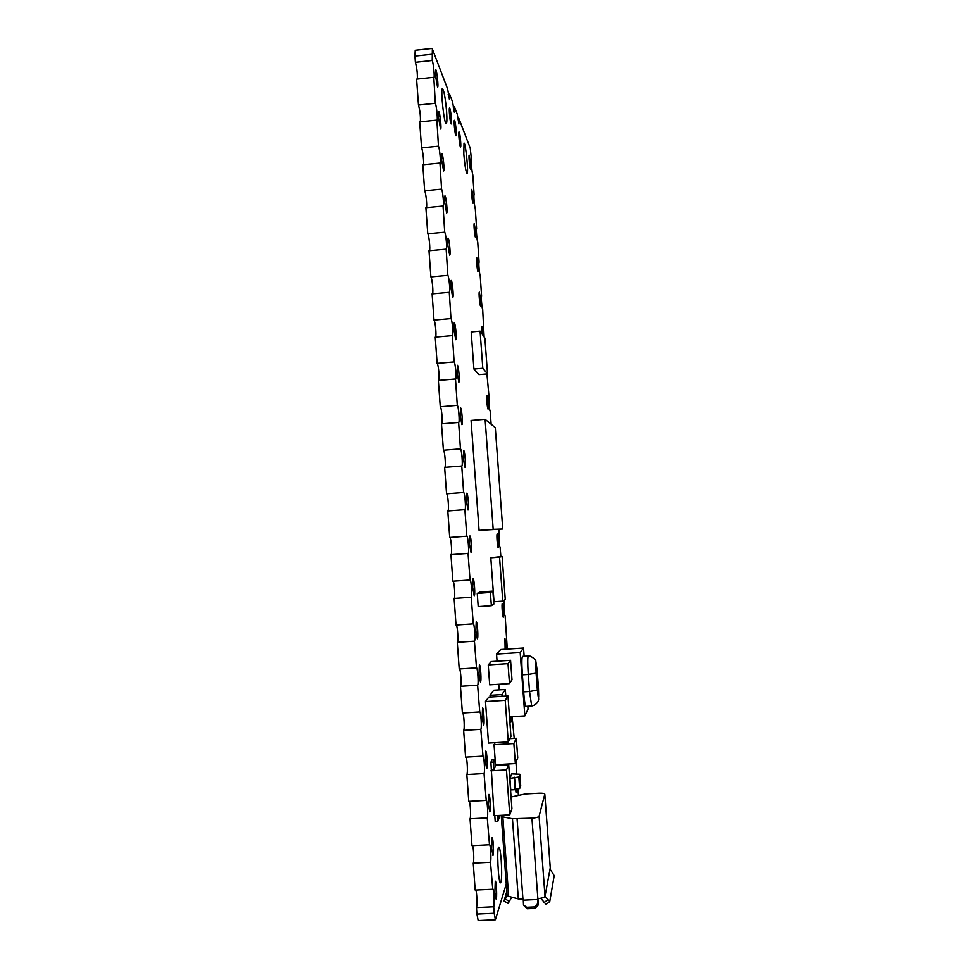 <?xml version="1.0" encoding="UTF-8"?>
<svg xmlns="http://www.w3.org/2000/svg" width="969" height="969" viewBox="0 0 969 969"><rect width="100%" height="100%" fill="white"/><g stroke="black" fill="none" stroke-linecap="round" stroke-linejoin="round"><path stroke-width="1.45" d="M518.815 777.005L509.912 778.337L511.741 773.88L519.868 774.231L520.704 785.629L519.663 788.536L518.815 777.005L519.868 774.231M514.539 777.247L515.387 788.778L519.663 788.536M515.956 773.65L516.017 774.449M515.387 788.778L515.048 789.662L510.76 789.892L509.912 778.337M494.202 913.258L495.377 919.763L478.177 920.55L476.93 914.058L494.202 913.258L493.73 906.766C494.687 904.489 493.778 888.416 492.724 888.852L490.496 862.265C491.501 860.29 490.556 844.035 489.466 844.471L487.274 817.86C488.303 816.201 487.322 799.74 486.208 800.176L484.052 773.553C485.13 772.196 484.1 755.541 482.974 755.965L480.83 729.33C481.956 728.313 480.89 711.416 479.728 711.84L477.632 685.216C478.795 684.526 477.681 667.387 476.494 667.798L474.435 641.187C475.646 640.836 474.471 623.442 473.272 623.842L471.237 597.255C472.497 597.267 471.273 579.571 470.05 579.971L468.051 553.42C469.347 553.784 468.075 535.796 466.828 536.184L464.902 509.682C466.21 510.069 464.866 492.155 463.618 492.482L461.765 466.041C463.049 466.44 461.704 448.901 460.457 448.865L458.64 422.508C459.887 422.92 458.543 405.72 457.295 405.345L455.515 379.085C456.75 379.497 455.394 362.624 454.134 361.921L452.402 335.758C453.601 336.17 452.244 319.613 450.985 318.583L449.289 292.529C450.464 292.941 449.107 276.686 447.848 275.341L446.188 249.396C447.339 249.82 445.97 233.832 444.71 232.197L443.087 206.373C444.214 206.797 442.845 191.063 441.573 189.137L439.999 163.458C441.101 163.87 439.72 148.378 438.46 146.162L436.922 120.628C437.988 121.04 436.607 105.778 435.335 103.283L433.846 77.895C434.887 78.319 433.494 63.251 432.235 60.502L432.368 49.019L447.63 88.966L449.459 99.601L449.604 94.163L452.571 101.915L454.316 112.15L454.437 106.808L457.235 114.136L458.894 123.984L459.003 118.751L470.256 148.209L471.637 161.338C470.946 160.987 472.024 173.306 472.811 174.844L474.12 194.939C473.417 194.587 474.495 207.051 475.27 208.42L476.615 228.587C475.9 228.236 476.966 240.857 477.741 242.044L479.098 262.296C478.371 261.945 479.437 274.724 480.224 275.729L481.593 296.042C480.854 295.69 481.92 308.651 482.695 309.462L484.112 336.97M495.377 919.763L506.254 884.067M501.567 815.28L501.288 816.031L502.85 816.879L512.456 818.72L531.933 818.127C536.063 817.812 538.449 817.182 539.091 816.237L544.808 794.096C544.493 793.357 542.531 793.066 538.934 793.199L525.331 793.938L511.063 796.966M517.906 788.633L518.379 795.161M515.956 762.094L516.768 774.401M512.104 716.672L514.212 738.378M504.062 600.259L504.207 602.173C503.444 602.149 504.401 616.03 505.14 615.69L507.284 649.073M498.853 529.28L499.18 533.774C498.369 533.422 499.398 547.558 500.149 547.219L500.852 556.533M486.947 373.949L489.103 397.617C488.328 397.266 489.393 410.795 490.157 411.013L491.138 424.24M487.528 373.901L478.94 374.628L473.914 369.032L482.816 368.281L480.091 331.144L484.9 338.096L487.528 373.901L482.816 368.281M480.091 331.144L471.2 331.931L473.914 369.032M502.754 529.001L479.086 530.358L493.185 529.328L485.118 419.298L495.304 427.656L502.754 529.001L493.185 529.328M485.118 419.298L471.067 420.449L479.086 530.358M502.778 601.131L494.02 601.737L490.811 557.781L502.099 556.448L505.261 599.436L502.778 601.131L499.544 557.151L502.099 556.448M524.144 656.267L523.539 648.019L500.743 649.509L496.552 654.087L497.073 661.173M498.756 684.259L499.168 689.867M510.566 660.301L491.271 661.548L488.243 664.916L489.696 684.829L509.476 683.593L508.01 663.644L510.566 660.301L511.995 679.766L509.476 683.593M492.882 591.102L480.006 591.998L477.245 593.379L478.202 606.606L491.356 605.71L490.387 592.459L492.882 591.102L493.839 604.087L491.356 605.71M490.157 697.05L490.035 695.33L493.766 690.207L505.309 689.492L505.794 696.081M495.171 742.678L494.057 744.701L495.522 764.698L515.351 763.56L513.873 743.538L516.307 738.257L517.737 757.794L515.351 763.56M507.962 695.948L488.715 697.135L485.481 701.556L488.509 743.066L508.277 741.915L505.224 700.345L507.962 695.948L510.942 736.464L508.277 741.915M498.817 815.426L499.023 818.224L497.691 821.603L495.232 821.736L494.796 815.644M490.895 762.179L493.354 762.034L493.887 769.471L495.256 766.697L494.723 759.345L492.3 759.478L490.895 762.179L494.117 815.68L509.755 814.844L506.472 769.907L508.713 764.82L511.935 808.812L509.755 814.844M514.2 778.095L515.048 789.662M470.668 164.088L469.226 155.197C468.427 154.87 469.868 169.539 470.595 169.151L470.668 164.088M473.163 198.039L471.758 189.355C470.946 189.028 472.351 203.623 473.09 203.248L473.163 198.039M475.658 232.039L474.277 223.573C473.466 223.245 474.834 237.768 475.573 237.393L475.658 232.039M478.165 266.1L476.809 257.839C475.997 257.512 477.329 271.986 478.068 271.611L478.165 266.1M480.672 300.22L479.352 292.166C478.529 291.839 479.825 306.252 480.576 305.889L480.672 300.22M483.265 335.734L481.884 326.541L481.896 333.76M488.219 402.922L486.983 395.449C486.159 395.11 487.334 409.451 488.097 409.1L488.219 402.922M498.332 540.678L497.218 533.919C496.382 533.568 497.424 547.933 498.199 547.594L498.332 540.678M503.408 609.901L502.354 603.481C501.53 603.118 502.499 617.568 503.286 617.229L503.408 609.901M506.145 649.157L504.934 638.341L505.128 649.218M510.009 716.794L510.929 722.159L511.22 716.721M515.326 788.911L516.065 792.436L516.404 788.718M507.102 895.077L508.664 896.349L502.85 816.879M476.93 914.058L476.457 907.578L493.73 906.766M494.88 892.485L496.055 898.99C497.267 899.402 496.455 880.773 495.28 881.16L494.88 892.485M492.458 889.239L475.185 890.063L473.247 863.125L490.496 862.265M491.695 848.662L492.906 855.361C494.129 855.772 493.269 837.337 492.095 837.725L491.695 848.662M489.224 844.774L471.988 845.658L471.6 840.414L470.038 818.781L487.274 817.86M488.521 804.936L489.769 811.84C491.004 812.252 490.096 793.986 488.909 794.374L488.521 804.936M486.002 800.406L468.778 801.339L466.84 774.522L484.052 773.553M485.348 761.307L486.644 768.417C487.879 768.829 486.922 750.709 485.735 751.096L485.348 761.307M482.78 756.135L465.58 757.128L463.654 730.36L480.83 729.33M482.174 717.763L483.531 725.103C484.766 725.502 483.749 707.527 482.562 707.903L482.174 717.763M479.57 711.949L462.395 713.002L460.469 686.294L477.632 685.216M479.013 674.315L480.418 681.885C481.654 682.285 480.588 664.419 479.389 664.795L479.013 674.315M476.373 667.871L459.221 668.973L457.295 642.314L474.435 641.187M475.864 630.952L477.305 638.765C478.553 639.152 477.426 621.383 476.227 621.771L475.864 630.952M473.175 623.879L456.036 625.029L454.122 598.442L471.237 597.255M472.715 587.686L474.204 595.741C475.464 596.129 474.265 578.445 473.078 578.82L472.715 587.686M469.977 579.995L452.874 581.194L451.324 559.816L450.96 554.656L468.051 553.42M466.828 536.184L449.713 537.444L447.799 510.966L464.878 509.67M469.577 544.517L471.116 552.827C472.375 553.214 471.116 535.578 469.917 535.954L469.577 544.517M466.44 501.433L468.039 510.009C469.287 510.384 467.966 492.785 466.779 493.173L466.44 501.433M447.884 510.954C449.265 510.82 447.92 493.427 446.564 493.79L444.65 467.361L461.704 466.028M463.315 458.434L464.963 467.288C466.21 467.664 464.829 450.076 463.642 450.464L463.315 458.434M444.807 467.349C446.115 466.888 444.747 450.21 443.414 450.234L441.501 423.853L458.531 422.472M460.202 415.531L461.886 424.664C463.134 425.04 461.692 407.452 460.505 407.84L460.202 415.531M441.743 423.841C442.954 423.065 441.585 407.065 440.265 406.762L438.363 380.442L455.382 379M457.089 372.726L458.834 382.137C460.069 382.513 458.555 364.901 457.38 365.289L457.089 372.726M438.678 380.417C439.817 379.363 438.424 363.993 437.14 363.387L435.238 337.127L452.22 335.637M453.976 329.993L455.769 339.707C457.005 340.083 455.43 322.435 454.255 322.822L453.976 329.993M435.614 337.091C436.668 335.771 435.275 320.981 434.003 320.097L432.113 293.898L449.083 292.359M450.876 287.369L452.729 297.374C453.952 297.749 452.305 280.041 451.142 280.441L450.876 287.369M432.562 293.861C433.531 292.275 432.126 278.067 430.89 276.904L429.001 250.765L445.946 249.166M447.787 244.818L449.677 255.15C450.9 255.525 449.192 237.732 448.041 238.132L447.787 244.818M429.509 250.717C430.393 248.9 429.001 235.213 427.777 233.808L425.888 207.717L442.809 206.07M444.698 202.364L446.648 213.01C447.86 213.386 446.079 195.496 444.941 195.895L444.698 202.364M426.457 207.657C427.268 205.622 425.863 192.431 424.664 190.796L422.787 164.766L439.684 163.071M441.61 159.994L443.62 170.968C444.819 171.343 442.966 153.344 441.84 153.756L441.61 159.994M423.417 164.694C424.143 162.453 422.75 149.735 421.563 147.882L419.686 121.9L436.559 120.156M438.533 117.721L440.592 129.022C441.779 129.398 439.865 111.278 438.751 111.677L438.533 117.721M420.376 121.828C420.643 116.05 420.013 110.454 418.475 105.052L416.597 79.131L433.458 77.338M435.469 75.534L437.576 87.162C438.751 87.549 436.765 69.284 435.675 69.695L435.469 75.534M417.336 79.046C417.542 73.293 416.888 67.709 415.386 62.319L414.938 56.093L431.774 54.276M431.98 48.45L415.216 50.267L414.938 56.093M449.846 108.334L449.568 107.934C448.538 107.571 450.294 124.395 451.227 123.947C452.099 124.335 450.9 110.696 449.846 108.334M454.703 120.653L454.449 120.289C453.48 119.926 455.151 136.217 456.036 135.793C456.859 136.157 455.696 122.869 454.703 120.653M459.282 132.256L459.04 131.917C458.131 131.578 459.73 147.361 460.554 146.949C461.353 147.312 460.214 134.352 459.282 132.256M463.812 154.047C464.805 165.36 465.871 171.828 467.022 173.439C468.802 174.105 465.677 142.419 464.018 143.073L463.812 154.047M446.612 111.592C445.437 98.39 444.081 90.735 442.53 88.591C440.217 87.791 444.141 124.71 446.237 123.632C446.988 123.148 447.109 119.126 446.612 111.592M490.811 557.781L499.544 557.151M527.839 706.244L528.044 709.09L524.859 715.897L509.5 716.83M523.539 648.019L520.183 652.561L524.859 715.897M496.552 654.087L520.183 652.561M488.243 664.916L508.01 663.644M477.245 593.379L490.387 592.459M490.035 695.33L501.942 694.591L505.309 689.492M502.063 696.311L501.942 694.591M509.876 738.644L516.307 738.257M494.057 744.701L513.873 743.538M485.481 701.556L505.224 700.345M495.183 765.595L508.713 764.82M490.847 770.791L506.472 769.907M493.887 769.471L491.44 769.616M494.723 759.345L493.354 762.034M497.691 821.603L497.242 815.51M501.227 860.448C500.573 852.163 499.786 847.718 498.878 847.124C496.528 846.034 498.248 883.655 500.525 882.832C501.748 880.906 501.99 873.432 501.227 860.448M550.259 867.836L545.014 896.264C544.384 897.476 541.998 898.239 537.868 898.554L537.65 899.486L523.308 900.165L523.248 899.244L518.33 898.905L508.664 896.349M476.457 907.578C477.402 905.615 476.893 892.086 475.803 890.039M473.247 863.125C474.241 861.417 473.671 847.439 472.533 845.634M470.038 818.781C471.091 817.315 470.449 802.877 469.262 801.315M466.84 774.522C467.954 773.323 467.228 758.388 465.992 757.104M463.654 730.36C464.817 729.439 464.006 713.983 462.734 712.978M460.469 686.294C461.704 685.664 460.796 669.664 459.488 668.949M457.295 642.314C458.591 641.999 457.574 625.417 456.242 625.017M454.122 598.442C455.491 598.454 454.364 581.255 452.995 581.182M450.96 554.656C452.39 555.007 451.154 537.165 449.761 537.444M446.564 493.79L463.618 492.482M443.414 450.234L460.457 448.865M440.265 406.762L457.295 405.345M437.14 363.387L454.134 361.921M434.003 320.097L450.985 318.583M430.89 276.904L447.848 275.341M427.777 233.808L444.71 232.197M424.664 190.796L441.573 189.137M421.563 147.882L438.46 146.162M418.475 105.052L435.335 103.283M415.386 62.319L432.235 60.502M448.187 94.308L449.604 94.163M453.092 106.953L454.437 106.808M457.719 118.872L459.003 118.751M537.189 670.936L535.845 661.282C536.245 658.872 527.487 654.257 528.287 656.001L522.473 656.376C521.71 657.6 521.673 663.753 522.388 674.812L523.648 691.854C524.362 700.805 525.101 705.638 525.852 706.365L531.678 706.013C538.691 704.39 538.8 698.661 538.643 699.085L537.201 671.045C535.966 659.974 535.603 660.664 536.099 673.128L537.359 690.085C538.594 701.071 538.958 700.296 538.437 687.76L537.201 671.045M507.247 895.647L504.062 900.988L506.799 891.516M511.765 897.173L508.156 903.423L504.062 900.988M523.308 900.165L523.502 904.913L526.676 907.275L534.658 906.899L537.771 903.532L538.195 905.022L537.965 898.542M537.65 899.486L537.771 903.532M545.184 896.616L549.762 901.533L554.195 875.613L550.247 869.399M540.738 898.239L545.995 904.368M523.623 905.3L527.136 908.752L535.106 908.377L538.195 905.022M518.33 898.905L512.456 818.72M522.957 899.256L517.071 818.914M537.868 898.554L531.933 818.127M550.271 868.067L544.796 794.156M545.014 896.264L539.091 816.237M505.333 899.038L509.44 901.473M547.642 899.874L543.875 902.72M523.648 691.854L529.546 691.491L531.678 706.013M522.388 674.812L528.275 674.436L529.546 691.491L537.359 690.085M528.287 656.001C527.56 657.224 527.56 663.377 528.275 674.436L536.099 673.128M526.676 907.275L527.136 908.752M534.658 906.899L535.106 908.377M507.078 895.235L501.3 816.104M550.283 867.982L544.808 794.096M549.677 901.667L545.91 904.513"/></g></svg>
